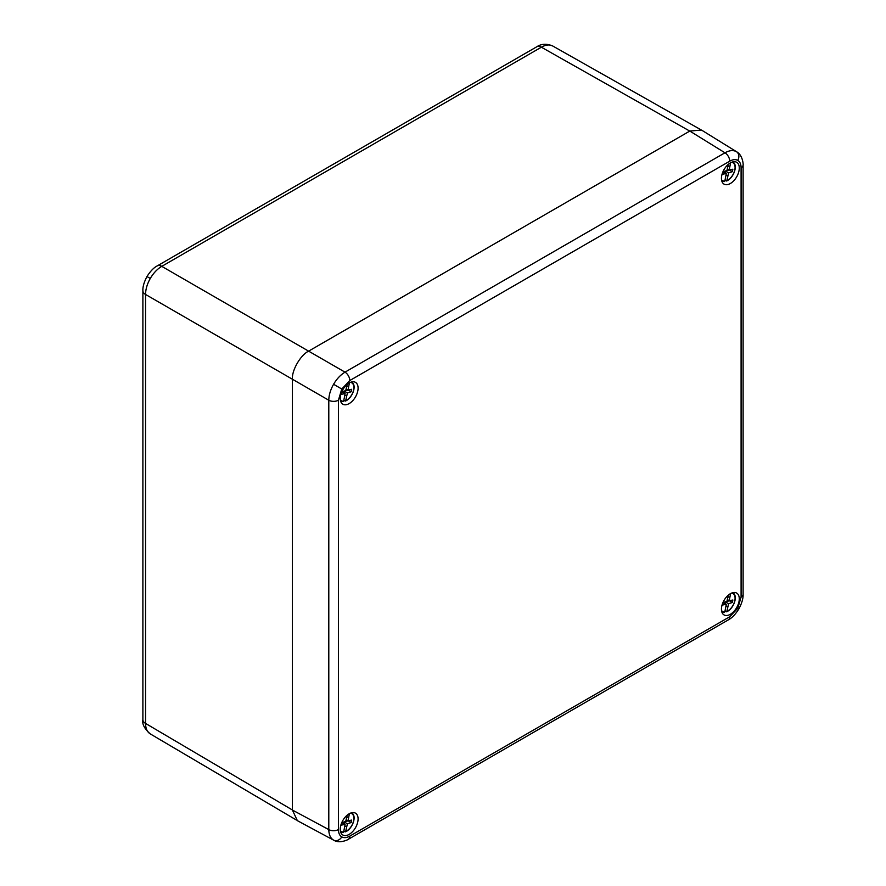 <?xml version="1.0" encoding="UTF-8"?>
<svg xmlns="http://www.w3.org/2000/svg" width="886" height="886" viewBox="0 0 886 886"><rect width="100%" height="100%" fill="white"/><g stroke="black" fill="none" stroke-linecap="round" stroke-linejoin="round"><path stroke-width="1.33" d="M349.405 382.852L348.043 389.973L351.687 389.286L351.166 391.756L347.412 392.996L345.673 400.682A10.344 5.969 120 0 0 353.481 390.582A10.344 5.969 120 0 0 350.391 382.375M340.335 399.796A10.344 5.969 120 0 0 343.646 401.214L345.108 393.594L341.464 394.281L341.985 391.811L345.739 390.571L347.157 384.413M343.812 400.406L345.673 400.682L345.086 401.048M348.276 389.929L344.488 391.313L344.067 392.996M344.853 395.09L346.636 396.108M344.488 391.313L347.412 392.996M341.952 391.955L345.108 393.594M348.552 386.927L346.836 385.931M346.16 388.888L348.043 389.973M348.242 390.061L351.166 391.756M343.048 401.568L343.646 401.214L343.048 401.568A11.031 6.368 -60 0 1 340.8 401.181A11.031 6.368 -60 0 1 340.589 401.07L343.27 401.613M349.405 813.647L348.043 820.768L351.687 820.082L351.166 822.551L347.412 823.792L345.673 831.478A10.344 5.969 120 0 0 353.481 821.377A10.344 5.969 120 0 0 350.391 813.171M340.335 830.592A10.344 5.969 120 0 0 343.646 832.009L345.108 824.39L341.464 825.076L341.985 822.607L345.739 821.366L347.157 815.209M343.812 831.201L345.673 831.478L345.086 831.843M348.276 820.724L344.488 822.108L344.067 823.792M344.853 825.885L346.636 826.904M344.488 822.108L347.412 823.792M341.952 822.751L345.108 824.39M348.552 817.723L346.836 816.726M346.16 819.683L348.043 820.768M348.242 820.857L351.166 822.551M343.048 832.364L343.646 832.009L343.048 832.364A11.031 6.368 -60 0 1 340.8 831.976A11.031 6.368 -60 0 1 340.589 831.865M292.402 809.981L145.548 723.408C145.614 728.502 147.187 732.002 150.288 733.907L150.221 733.874C144.396 728.657 141.948 723.928 142.89 719.687L142.89 290.73A9.181 5.294 180 0 0 145.548 294.451L145.548 723.408A9.181 5.294 180 0 1 142.89 719.687M689.762 131.084L541.368 47.202A9.181 5.294 -120 0 0 536.816 46.759C541.379 43.713 546.695 43.458 552.764 46.017L552.82 46.05C549.63 44.322 545.809 44.71 541.368 47.202L161.773 266.354C157.309 269.001 153.477 273.032 150.288 278.459C147.187 283.941 145.614 289.268 145.548 294.451L292.402 379.23L292.402 810.037L328.795 829.606A6.878 3.976 0 0 0 338.441 829.551C338.485 833.117 339.593 835.576 341.763 836.905C344.001 838.112 346.681 837.846 349.793 836.107L729.732 616.756L737.761 608.272L741.095 597.086L741.095 167.731C741.039 164.165 739.932 161.706 737.761 160.377C735.524 159.17 732.855 159.436 729.732 161.174L349.793 380.537L341.763 389.009L338.441 400.195L338.441 829.551M292.402 810.037L297.353 820.646L333.579 840.127C330.478 838.222 328.883 834.712 328.795 829.606L328.795 400.239C328.883 395.078 330.478 389.751 333.579 384.28C336.769 378.865 340.589 374.822 345.008 372.153L724.958 152.791C729.433 150.321 733.265 149.944 736.454 151.683L736.654 151.794C743.398 155.482 743.343 166.435 743.11 164.918L743.11 164.918A6.878 3.976 0 0 1 741.095 167.731M730.363 183.502A12.614 7.287 -60 0 1 723.84 184A12.614 7.287 -60 0 1 722.179 173.833A12.614 7.287 -60 0 1 730.363 162.902A12.614 7.287 -60 0 1 736.454 162.16A12.614 7.287 -60 0 1 738.658 172.194A12.614 7.287 -60 0 1 730.363 183.502M349.173 382.985A12.614 7.287 120 0 0 340.988 393.905A12.614 7.287 120 0 0 342.649 404.082A12.614 7.287 120 0 0 349.173 403.584A12.614 7.287 120 0 0 357.468 392.276A12.614 7.287 120 0 0 355.264 382.243A12.614 7.287 120 0 0 349.173 382.985M349.173 813.78A12.614 7.287 -60 0 1 355.264 813.038A12.614 7.287 -60 0 1 357.468 823.072A12.614 7.287 -60 0 1 349.173 834.379A12.614 7.287 -60 0 1 342.649 834.878A12.614 7.287 -60 0 1 340.988 824.7A12.614 7.287 -60 0 1 349.173 813.78M730.363 614.297A12.614 7.287 120 0 0 738.658 602.989A12.614 7.287 120 0 0 736.454 592.955A12.614 7.287 120 0 0 730.363 593.698A12.614 7.287 120 0 0 722.179 604.629A12.614 7.287 120 0 0 723.84 614.795A12.614 7.287 120 0 0 730.363 614.297M729.732 161.174A6.878 3.976 60 0 0 724.958 152.791L689.806 131.062L308.616 351.144L345.008 372.153A6.878 3.976 60 0 1 349.793 380.537M689.806 131.062L701.479 130.043L736.654 151.794M338.441 400.195A6.878 3.976 0 0 1 328.795 400.239L292.402 379.23C291.671 370.381 300.587 354.932 308.616 351.144L161.773 266.354A9.181 5.294 -120 0 0 157.21 265.922L536.816 46.759M730.596 593.565L729.233 600.686L732.866 600.01L732.357 602.469L728.602 603.709L726.863 611.406A10.344 5.969 120 0 0 734.671 601.295A10.344 5.969 120 0 0 731.581 593.088M721.525 610.509A10.344 5.969 120 0 0 724.826 611.938L726.298 604.318L722.655 604.994L723.175 602.535L726.93 601.284L728.347 595.126M725.003 611.118L726.863 611.406L726.276 611.761M729.466 600.642L725.678 602.026L725.257 603.72M726.044 605.803L727.816 606.832M725.678 602.026L728.602 603.709M723.142 602.668L726.298 604.318M729.743 597.64L728.026 596.655M727.351 599.6L729.233 600.686M729.433 600.786L732.357 602.469M724.239 612.292L724.826 611.938L724.239 612.292A11.031 6.368 -60 0 1 721.99 611.905A11.031 6.368 -60 0 1 721.78 611.794M730.596 162.769L729.233 169.891L732.866 169.215L732.357 171.674L728.602 172.914L726.863 180.611A10.344 5.969 120 0 0 734.671 170.5A10.344 5.969 120 0 0 731.581 162.293M721.525 179.714A10.344 5.969 120 0 0 724.826 181.143L726.298 173.523L722.655 174.199L723.175 171.74L726.93 170.489L728.347 164.331M725.003 180.323L726.863 180.611L726.276 180.965M729.466 169.846L725.678 171.231L725.257 172.925M726.044 175.007L727.816 176.037M725.678 171.231L728.602 172.914M723.142 171.873L726.298 173.523M729.743 166.845L728.026 165.859M727.351 168.805L729.233 169.891M729.433 169.99L732.357 171.674M724.239 181.497L724.826 181.143L724.239 181.497A11.031 6.368 -60 0 1 721.99 181.109A11.031 6.368 -60 0 1 721.78 180.999M157.21 265.922C153.787 267.638 150.376 271.182 146.976 276.543L150.288 278.459M736.454 151.683A6.878 5.615 120 0 1 737.761 160.377M333.579 384.28L341.763 389.009M729.732 616.756A6.878 3.976 60 0 1 728.314 619.901C731.98 617.963 735.502 614.297 738.858 608.903L737.761 608.272M728.314 619.901L348.364 839.263A6.878 3.976 60 0 0 349.793 836.107M333.579 840.127A6.878 5.615 -60 0 0 341.763 836.905M741.095 597.086A6.878 3.976 0 0 0 743.11 594.273L743.11 164.918M345.407 401.059C352.008 398.512 357.313 385.775 351.831 382.087M343.27 832.408L340.601 831.876M345.407 831.854C352.008 829.307 357.313 816.571 351.831 812.883M552.764 46.017L700.483 129.522M150.221 733.874L296.4 820.037M146.976 276.543C144.03 282.169 142.668 286.898 142.89 290.73M333.778 840.238C340.346 844.236 349.804 838.71 348.364 839.263M738.858 608.903C741.848 603.3 743.265 598.427 743.11 594.273M724.46 612.337L721.791 611.805M726.598 611.783C733.187 609.236 738.492 596.5 733.021 592.8M724.46 181.541L721.791 181.01M726.598 180.988C733.187 178.44 738.492 165.704 733.021 162.005"/></g></svg>
